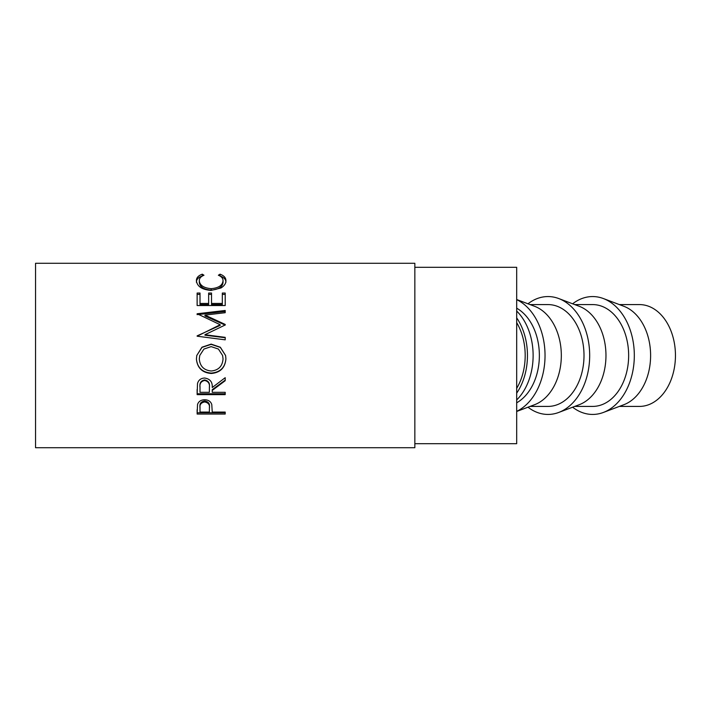 <?xml version="1.0" encoding="UTF-8"?>
<svg xmlns="http://www.w3.org/2000/svg" width="711" height="711" viewBox="0 0 711 711"><rect width="100%" height="100%" fill="white"/><g stroke="black" fill="none" stroke-linecap="round" stroke-linejoin="round"><path stroke-width="1.07" d="M516.684 322.634A50.916 36.003 90 0 1 525.189 355.5A50.916 36.003 90 0 1 516.684 388.366M414.842 443.708L516.684 443.708L516.684 267.292L414.842 267.292M197.134 414.042L197.551 404.39C198.636 401.404 201 399.858 204.661 399.751C208.421 399.866 210.794 401.475 211.78 404.586L212.242 412.078L225.2 412.078L225.2 414.042L197.134 414.042M212.242 390.437L212.242 392.321L225.2 392.321L225.2 394.623L197.134 394.623L197.516 383.478C198.52 380.021 200.893 378.208 204.635 378.039C210.074 378.865 212.607 382.038 212.242 387.539L225.2 377.692L225.2 380.696L212.242 390.437L212.242 389.681L225.2 380.154L225.2 377.692M196.414 359.019L196.769 355.5L201.96 347.217L211.149 344.115L220.348 347.244L225.583 355.5L225.92 358.797C225.147 367.765 220.268 372.662 211.291 373.479C202.271 372.76 197.311 367.942 196.414 359.019M225.2 324.971L225.2 324.429L204.999 315.097L225.2 312.698L225.2 310.476L197.134 313.764L220.161 324.723L197.134 336.205L225.2 339.84L225.2 337.352L204.955 334.73L225.2 324.971M197.134 305.543L197.134 293.039L200.013 293.039L200.013 303.446L208.643 303.446L208.643 293.039L211.523 293.039L211.523 303.446L222.321 303.446L222.321 293.039L225.2 293.039L225.2 305.543L197.134 305.543L197.134 294.39L200.013 294.39M202.28 274.179L203.968 275.246C200.831 276.526 199.276 278.356 199.293 280.747C199.809 285.369 203.781 288.017 211.194 288.675C218.668 287.999 222.614 285.324 223.041 280.641C223.005 278.312 221.441 276.508 218.357 275.246L220.028 274.179C223.956 275.601 225.92 277.752 225.92 280.632C226.009 283.378 224.374 285.822 221.005 287.964L210.998 290.435C201.915 289.617 197.045 286.355 196.414 280.649C196.387 277.752 198.342 275.592 202.28 274.179L202.377 276.001M414.842 447.717L414.842 263.283L35.55 263.283L35.55 447.717L414.842 447.717M516.684 311.045A54.125 38.27 90 0 1 533.126 355.5A54.125 38.27 90 0 1 516.684 399.955M516.684 317.853A54.125 38.27 90 0 1 527.455 355.5A54.125 38.27 90 0 1 516.684 393.147M619.334 304.584L639.447 304.584A50.916 36.003 90 0 1 675.45 355.5A50.916 36.003 90 0 1 639.447 406.416L619.334 406.416M572.631 407.199A58.942 41.673 -90 0 0 603.399 412.442L623.903 404.692A50.916 36.003 -90 0 0 650.609 355.5A50.916 36.003 -90 0 0 623.903 306.308L603.399 298.558A58.942 41.673 -90 0 0 572.631 303.801M603.399 412.442A58.942 41.673 -90 0 0 634.319 355.5A58.942 41.673 -90 0 0 603.399 298.558M574.692 406.416L592.645 406.416A50.916 36.003 -90 0 0 628.648 355.5A50.916 36.003 -90 0 0 592.645 304.584L574.692 304.584M527.989 407.199A58.942 41.673 -90 0 0 558.757 412.442L579.261 404.692A50.916 36.003 -90 0 0 605.968 355.5A50.916 36.003 -90 0 0 579.261 306.308L558.757 298.558A58.942 41.673 -90 0 0 527.989 303.801M558.757 412.442A58.942 41.673 -90 0 0 589.677 355.5A58.942 41.673 -90 0 0 558.757 298.558M530.051 406.416L548.003 406.416A50.916 36.003 -90 0 0 584.007 355.5A50.916 36.003 -90 0 0 548.003 304.584L530.051 304.584M516.684 411.473L534.619 404.692A50.916 36.003 -90 0 0 561.326 355.5A50.916 36.003 -90 0 0 534.619 306.308L516.684 299.527M516.684 411.349A58.942 41.673 -90 0 0 545.035 355.5A58.942 41.673 -90 0 0 516.684 299.651M516.684 402.808A50.916 36.003 -90 0 0 539.365 355.5A50.916 36.003 -90 0 0 516.684 308.192M211.274 371C218.544 370.271 222.463 366.236 223.041 358.895L222.605 355.5L218.437 349.057L211.149 346.621L203.933 349.065L199.747 355.5L199.293 358.895C199.942 366.272 203.941 370.307 211.274 371M200.013 386.748L200.013 392.321L209.363 392.321L209.407 387.548C209.914 383.664 208.323 381.3 204.635 380.474C201.026 381.292 199.489 383.611 200.013 387.442L200.013 386.748C199.489 382.998 201.026 380.732 204.635 379.932L204.635 380.474M200.013 406.799L200.013 412.078L209.363 412.078L209.425 408.105C209.923 404.728 208.332 402.666 204.67 401.946C201.08 402.63 199.524 404.63 200.013 407.936L200.013 406.799C199.524 403.564 201.08 401.608 204.67 400.942L204.67 401.946M222.605 355.5L223.041 358.895M199.747 355.5L199.293 358.895M209.407 386.864L209.407 387.548L209.407 386.864C209.914 383.051 208.323 380.74 204.635 379.932M209.425 406.959L209.425 408.105L209.425 406.959C209.923 403.652 208.332 401.644 204.67 400.942M196.414 282.276C196.387 279.441 198.342 277.326 202.28 275.948M219.921 276.01L220.028 275.948C223.956 277.334 225.92 279.441 225.92 282.258M199.293 280.747L199.293 282.374C199.818 286.897 203.781 289.484 211.194 290.132C218.668 289.466 222.614 286.844 223.041 282.267L223.041 280.641M225.2 305.543L225.2 294.39L222.321 294.39M211.523 303.446L211.523 304.575L222.321 304.575L222.321 303.446M208.643 294.39L211.523 294.39M200.013 303.446L200.013 304.575L208.643 304.575L208.643 303.446M225.2 339.84L225.2 337.743L204.955 335.183L204.955 334.73M204.999 315.097L204.999 315.977L225.2 325.105L225.2 324.429M225.2 312.698L225.2 311.454L198.156 314.555M197.134 335.859L220.161 325.389L220.161 324.723M225.92 358.717C225.147 367.498 220.277 372.288 211.291 373.088C202.271 372.386 197.311 367.667 196.414 358.939M196.769 355.5L201.96 347.403L211.149 344.364L220.339 347.412L225.583 355.5M225.2 392.321L225.2 393.77L197.134 393.77L197.134 389.468M225.2 412.078L225.2 412.771L197.134 412.771L197.134 409.687M220.028 274.179L220.028 275.948M211.194 288.675L211.194 290.132M197.134 314.671L197.134 313.764"/></g></svg>
